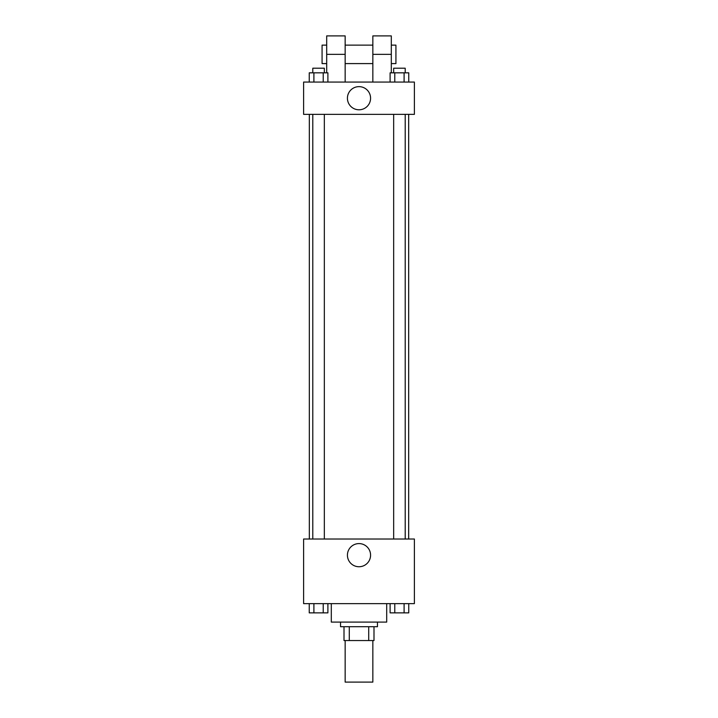 <?xml version="1.0" encoding="UTF-8"?>
<svg xmlns="http://www.w3.org/2000/svg" width="718" height="718" viewBox="0 0 718 718"><rect width="100%" height="100%" fill="white"/><g stroke="black" fill="none" stroke-linecap="round" stroke-linejoin="round"><path stroke-width="1.08" d="M345.152 640.555L345.152 682.1L372.848 682.1L372.848 640.555M368.711 626.715L368.711 640.555L344.003 640.555L344.003 626.715M368.711 640.555L373.997 640.555L373.997 626.715L373.997 640.555M377.462 622.093L377.462 626.715L340.538 626.715L340.538 622.093M349.289 626.715L349.289 640.555M331.303 603.632L331.303 622.093L386.697 622.093L386.697 603.632M414.385 603.632L303.615 603.632L303.615 539.012L414.385 539.012L414.385 603.632M370.578 555.167A11.578 11.578 0 0 1 353.211 565.192A11.578 11.578 0 0 1 353.211 545.141A11.578 11.578 0 0 1 370.578 555.167M408.668 114.368L408.668 539.012M393.661 539.012L393.661 114.368M324.339 114.368L324.339 539.012M414.385 114.368L303.615 114.368L303.615 82.058L414.385 82.058L414.385 114.368L303.615 114.368M408.757 603.632L408.757 612.867L390.107 612.867L390.107 603.632M404.099 603.632L404.099 612.867M394.774 603.632L394.774 612.867M405.203 612.867L393.661 612.867M327.893 603.632L327.893 612.867L309.243 612.867L309.243 603.632M323.226 603.632L323.226 612.867M313.901 603.632L313.901 612.867M324.339 612.867L312.797 612.867M408.757 82.058L408.757 72.823L390.107 72.823L390.107 82.058M404.099 72.823L404.099 82.058M394.774 72.823L394.774 82.058M393.661 72.823L393.661 68.21L405.203 68.21L405.203 72.823M327.893 82.058L327.893 72.823L309.243 72.823L309.243 82.058M323.226 72.823L323.226 82.058M313.901 72.823L313.901 82.058M312.797 72.823L312.797 68.21L324.339 68.21L324.339 72.823M347.422 98.213A11.578 11.578 0 0 1 364.789 88.188A11.578 11.578 0 0 1 364.789 108.238A11.578 11.578 0 0 1 347.422 98.213M372.848 82.058L372.848 54.362L391.31 54.362L391.31 35.9L372.848 35.9L372.848 54.362M372.848 45.135L345.152 45.135M326.69 72.823L326.69 54.362L345.152 54.362L345.152 82.058M345.152 54.362L345.152 35.9L326.69 35.9L326.69 54.362M391.31 72.823L391.31 54.362M391.31 63.597L395.923 63.597L395.923 45.135L391.31 45.135M326.69 45.135L322.077 45.135L322.077 63.597L326.69 63.597M309.332 114.368L309.332 539.012M405.203 539.012L405.203 114.368M312.797 114.368L312.797 539.012M372.848 63.597L345.152 63.597"/></g></svg>
